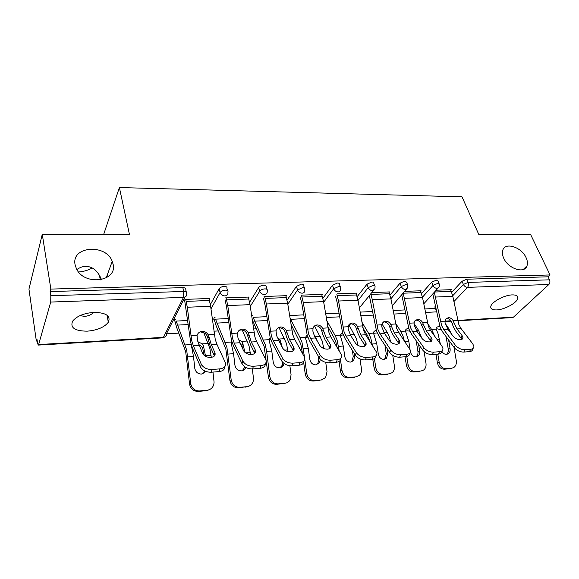 <?xml version="1.0" encoding="UTF-8"?>
<svg xmlns="http://www.w3.org/2000/svg" width="579" height="579" viewBox="0 0 579 579"><rect width="100%" height="100%" fill="white"/><g stroke="black" fill="none" stroke-linecap="round" stroke-linejoin="round"><path stroke-width="0.87" d="M503.643 258.046C508.044 268.75 524.668 274.171 527.006 265.804C527.802 263.445 527.505 260.745 526.101 257.698C521.534 246.98 504.852 241.704 502.717 250.446C502.073 252.668 502.377 255.201 503.643 258.046M94.044 312.37C90.896 314.925 87.747 316.25 84.599 316.329L79.859 315.678M75.082 264.661L76.377 268.584C84.158 286.323 117.805 281.662 113.057 264.075L112.217 261.339C105.928 243.52 71.101 246.111 75.082 264.661M101.528 279.671C97.858 270.834 92.575 266.405 85.678 266.383C82.804 266.383 79.873 267.44 76.891 269.546M78.578 271.985C83.774 271.565 88.312 270.212 92.191 267.939M87.197 331.166C97.308 330.269 104.35 327.294 108.331 322.242C110.951 315.96 106.189 312.674 94.03 312.37C83.941 313.174 76.819 316.083 72.665 321.092C69.914 327.692 74.763 331.05 87.197 331.166M496.572 309.924C504.664 309.714 517.612 302.535 517.872 298.019C518.024 295.869 516.135 294.827 512.22 294.899C504.135 295.022 491.064 302.274 490.76 306.718C490.565 308.983 492.505 310.054 496.572 309.924M93.378 312.913L93.161 312.414M107.882 276.856L107.433 274.533M36.354 341.067L36.94 338.983L37.505 342.92L38.236 345.091L38.627 344.548L50.728 302.057L50.814 295.71L50.163 291.563L50.858 289.087L42.274 234.3L28.95 289.102L36.354 341.067L37.23 341.017M166.506 333.808L178.846 333.12M213.875 331.174L218.377 330.92M253.464 328.966L256.157 328.814M279.064 327.533L279.679 327.504M291.251 326.853L292.286 326.802M315.164 325.521L316.192 325.463M350.23 323.567L351.113 323.516M383.797 321.7L384.543 321.656M415.954 319.905L416.576 319.869M42.274 234.3L129.428 234.386L119.39 187.553L103.692 234.365M119.39 187.553L461.999 196.831L478.92 234.748L530.755 234.806L550.05 274.953L548.067 276.805L466.725 279.216L468.085 282.414L549.507 279.816L548.067 276.805M549.507 279.816C550.209 281.647 549.999 283.203 548.878 284.484L513.472 317.162L512.35 317.618L457.692 320.78M50.858 289.087L550.05 274.953M436.146 290.224L451.309 289.666L450.846 290.159M434.778 306.884L435.256 306.863L434.916 307.232M210.365 304.576L219.108 288.769C220.1 287.401 221.815 286.612 224.247 286.402C226.461 286.46 227.344 287.141 226.91 288.436L227.504 290.629M50.163 291.563L182.826 287.633C185.229 287.698 186.206 288.422 185.75 289.797L186.3 292.048M435.748 309.28L436.088 308.918M451.7 292.272L462.042 281.249L466.725 279.216M248.543 297.946L249.093 297.041L225.405 297.903M213.253 319.145L214.049 319.109M215.048 317.364L214.252 317.401M287.075 300.183L296.419 286.373L301.427 284.115C303.23 284.144 303.982 284.702 303.693 285.78L304.416 288.067M321.91 295.08L322.423 294.371L301.587 295.131M357.178 296.643L366.999 284.195L371.87 282.031C373.346 282.038 373.991 282.487 373.802 283.377L374.671 285.751M389.095 292.504L389.58 291.917L371.776 292.569M421.49 293.633L431.681 282.19L436.428 280.113L438.086 281.199L439.085 283.645M420.607 291.309L421.078 290.774L404.641 291.367M390.014 295.087L400.031 283.167L404.844 281.054L406.632 282.262L407.558 284.673M356.223 293.763L356.729 293.119L337.456 293.821M322.901 298.337L332.491 285.259L337.434 283.051C339.062 283.066 339.757 283.565 339.526 284.55L340.322 286.88M252.603 315.577L251.945 315.606M286.048 296.477L286.583 295.674L264.067 296.499M249.607 302.245L258.668 287.546C259.71 286.207 261.404 285.433 263.742 285.23C265.732 285.273 266.55 285.888 266.188 287.075L266.847 289.312M175.763 319.239L174.938 319.275L174.033 321.055L174.858 321.019M209.265 299.517L209.837 298.474L185.012 299.379L184.05 301.283M462.158 335.711L462.947 337.47C463.012 338.78 462.187 339.526 460.471 339.707C457.576 339.67 455.152 338.541 453.198 336.319L448.103 329.509L445.106 323.22L444.969 321.142L446.062 318.783L448.436 317.668C450.353 317.668 451.924 318.667 453.147 320.672L453.994 322.691L452.185 323.451L453.198 326.462L455.883 331.297L461 338.064L462.158 335.711L457.019 328.944L453.994 322.691M455.369 345.222C457.96 348.189 461.166 349.687 464.995 349.709L463.808 352.083C459.987 352.068 456.788 350.57 454.211 347.603L455.369 345.222L443.898 329.777L441.661 325.688L434.315 292.229M432.81 293.886L440.127 327.265L442.783 332.151L454.211 347.603M464.995 349.709L470.691 349.267C472.891 349.014 473.948 348.044 473.883 346.351L472.804 343.919L461.152 328.684L458.879 324.645L452.829 296.339L450.65 289.695M452.185 323.451L451.352 321.425C450.136 319.434 448.566 318.436 446.648 318.436L446.409 318.457M472.688 348.71C472.754 350.411 471.69 351.381 469.497 351.634L470.691 349.267M463.808 352.083L469.497 351.634M461.709 339.432L461 338.064M445.135 323.314L448.645 328.394L451.345 333.837M439.924 326.737L438.643 326.672C436.928 326.838 436.074 327.598 436.096 328.952L437.977 333.461L440.351 343.998M427.44 323.241L431.616 329.465L434.619 336.095M437.818 354.16L439.143 362.143C440.206 366.42 442.544 368.613 446.141 368.722L444.339 369.207C440.749 369.091 438.419 366.905 437.355 362.649L435.98 354.305M451.41 368.302L446.141 368.722M451.729 368.222L453.777 367.52C455.839 366.037 456.672 363.757 456.274 360.688L454.008 347.335M448.638 340.068L450.086 348.659C450.382 350.888 449.803 352.582 448.341 353.733L446.575 354.377C444.556 354.406 442.971 353.335 441.813 351.149M449.912 368.7L444.339 369.207M446.351 354.384L446.547 354.254C448.001 353.103 448.58 351.417 448.291 349.195L445.989 336.486M441.27 329.74L437.507 328.894L436.132 329.227M424.696 308.962L435.394 308.441L436.407 310.59M431.326 337.818L432.028 339.41C432.151 340.872 431.268 341.704 429.372 341.914C426.361 341.885 423.893 340.734 421.982 338.454L417.039 331.485L414.13 325.051L414.021 322.93L414.955 320.78L417.676 319.376C419.674 319.369 421.302 320.39 422.547 322.438L423.401 324.501L421.642 325.268L425.239 333.287L430.211 340.22L431.326 337.818L426.339 330.891L423.401 324.501M423.777 347.574C426.318 350.621 429.575 352.148 433.548 352.17L432.404 354.587C428.438 354.572 425.189 353.045 422.656 350.006L423.777 347.574L412.661 331.76L410.489 327.576L403.194 293.054M401.746 294.74L409.006 329.183L411.582 334.177L422.656 350.006M433.548 352.17L439.497 351.699C441.936 351.417 443.08 350.324 442.935 348.435L441.965 346.22L430.646 330.623L428.438 326.491L422.525 297.577L420.405 290.796M421.642 325.268L420.81 323.205C419.565 321.164 417.944 320.151 415.954 320.151L415.534 320.194M441.806 350.99C441.857 352.799 440.706 353.841 438.346 354.116L439.497 351.699M432.404 354.587L438.346 354.116M430.856 341.545L430.211 340.22M399.163 340.018L399.778 341.422C399.966 343.043 399.011 343.977 396.912 344.223C393.778 344.194 391.274 343.014 389.406 340.684L384.637 333.54L381.829 326.961L381.749 324.79L382.48 322.959L385.607 321.15C387.684 321.15 389.37 322.192 390.644 324.276L391.498 326.39L389.805 327.164L390.76 330.312L393.286 335.371L398.091 342.464L399.163 340.018L394.335 332.925L391.498 326.39M390.789 350.034C393.271 353.154 396.579 354.717 400.719 354.732L399.619 357.207C395.486 357.192 392.186 355.629 389.718 352.517L390.789 350.034L380.063 333.83L377.971 329.552L372.319 299.64L370.741 293.85M369.351 295.565L376.545 331.188L379.035 336.298L389.718 352.517M400.719 354.732L406.928 354.247C409.635 353.921 410.873 352.691 410.641 350.577L398.83 332.643L396.695 328.416L390.941 298.88L388.885 291.946M389.805 327.164L388.972 325.051C387.698 322.973 386.019 321.938 383.942 321.938L383.327 322.025M409.577 353.364C409.606 355.296 408.354 356.411 405.821 356.707L406.928 354.247M399.619 357.207L405.821 356.707M398.678 343.738L398.091 342.464M365.573 342.312L366.087 343.499C366.362 345.301 365.335 346.351 362.997 346.633C359.74 346.604 357.2 345.402 355.383 343.014L350.802 335.69L348.102 328.952L348.544 325.362L352.126 323.01C354.297 323.002 356.042 324.066 357.344 326.201L358.198 328.358L356.584 329.147L357.504 332.36L359.935 337.543L364.553 344.809L365.573 342.312L360.934 335.046L358.198 328.358M356.309 352.611C358.719 355.803 362.085 357.409 366.391 357.417L365.349 359.935C361.05 359.935 357.692 358.336 355.289 355.137L356.309 352.611L346.025 335.994L344.013 331.608L338.549 301.029L336.862 294.61M335.545 296.361L337.007 301.898L342.659 333.28L345.048 338.505L355.289 355.137M366.391 357.417L372.89 356.91C375.901 356.526 377.24 355.151 376.893 352.792L365.624 334.749L363.569 330.428L357.988 300.233L356.005 293.14M356.584 329.147L355.745 326.983C354.442 324.862 352.712 323.799 350.541 323.806L349.694 323.943M375.916 355.824C375.93 357.894 374.57 359.096 371.834 359.421L372.89 356.91M365.349 359.935L371.834 359.421M365.067 346.01L364.553 344.809M330.457 344.715L330.87 345.649C331.246 347.653 330.139 348.819 327.54 349.151C324.146 349.13 321.562 347.892 319.803 345.446L315.439 337.941L313.514 333.461L312.855 331.036L313.065 328.047C313.84 326.158 315.2 325.13 317.154 324.949C319.42 324.942 321.222 326.028 322.561 328.206L323.415 330.414L321.881 331.21L322.764 334.503L325.087 339.808L329.494 347.262L330.457 344.715L326.035 337.267L323.415 330.414M320.238 355.296C322.575 358.582 325.991 360.225 330.479 360.225L329.494 362.794C325.007 362.801 321.606 361.158 319.275 357.88L320.238 355.296L310.438 338.252L308.527 333.765L303.273 302.477L301.464 295.297M300.226 297.092L301.811 303.36L307.246 335.458L309.519 340.821L319.275 357.88M330.479 360.225L337.282 359.689C340.64 359.241 342.073 357.706 341.596 355.079L330.935 336.956L328.966 332.527L323.589 301.645L321.678 294.393M321.881 331.21L321.041 329.002C319.709 326.831 317.914 325.753 315.649 325.76L314.527 325.963M340.727 358.379C340.727 360.601 339.243 361.897 336.283 362.259L337.282 359.689M329.494 362.794L336.283 362.259M329.943 348.37L329.494 347.262M293.719 347.226L294.009 347.892C294.508 350.1 293.314 351.402 290.426 351.786C286.88 351.771 284.26 350.505 282.559 347.993L276.617 335.697L276.024 330.891C276.719 328.532 278.238 327.222 280.576 326.976C282.95 326.969 284.825 328.076 286.185 330.305L287.039 332.563L285.599 333.374L286.439 336.746L288.646 342.182L292.822 349.832L293.719 347.226L289.529 339.584L287.039 332.563M282.451 358.119C284.709 361.484 288.176 363.171 292.865 363.163L291.946 365.79C287.264 365.805 283.804 364.119 281.56 360.753L282.451 358.119L273.208 340.618L271.399 336.015L266.376 303.989L264.617 296.477M263.459 298.301L265.016 304.894L270.205 337.745L272.354 343.238L281.56 360.753M292.865 363.163L299.994 362.606C303.736 362.078 305.285 360.362 304.648 357.453L294.66 339.258L292.786 334.72L287.633 303.121L285.809 295.703M285.599 333.374L284.752 331.116C283.399 328.894 281.532 327.786 279.165 327.801L277.717 328.098M303.895 361.021C303.895 363.424 302.281 364.821 299.061 365.226L299.994 362.606M291.946 365.79L299.061 365.226M293.198 350.816L292.822 349.832M413.971 323.343L418.53 330.283L421.823 338.223M400.509 335.089L397.274 329.835M408.767 328.525L408.224 328.532C406.32 328.727 405.409 329.574 405.481 331.087L408.817 341.465L410.012 348.971M395.269 322.727L400.791 331.398L402.926 335.769L404.258 340.561M406.813 356.555L408.115 364.792C409.187 369.156 411.597 371.392 415.338 371.501L413.601 371.979C409.86 371.87 407.464 369.641 406.4 365.291L405.054 356.773M421.078 370.994L415.338 371.501M421.165 370.973L423.582 370.075C425.551 368.505 426.354 366.239 425.978 363.265L424.074 351.562M418.552 344.136L419.659 350.99C419.934 353.132 419.391 354.804 418.016 356.013L415.946 356.838C413.268 356.773 411.459 355.202 410.525 352.119M419.406 371.457L413.601 371.979M415.838 356.845L416.279 356.534C417.647 355.332 418.197 353.66 417.922 351.533L416.178 340.742M409.86 331.195L407.131 330.797L405.503 331.231M381.988 323.929L387.156 332.252L389.262 336.667L390.68 342.066M369.938 341.451L367.622 335.733L362.751 327.576M377.219 332.903L373.578 333.33L376.748 343.702L378.333 354.16C379.144 357.547 381.04 359.298 384.015 359.4L384.796 358.835L386.273 353.964L384.934 345.25M361.716 321.83L368.657 333.417L370.719 337.883L372.406 345.287M373.578 333.33L373.549 333.106C373.527 331.622 374.447 330.747 376.307 330.493M374.425 358.647L375.764 367.549C376.835 372.007 379.317 374.287 383.218 374.396L381.547 374.874C377.653 374.772 375.178 372.5 374.114 368.049L372.796 359.284M389.399 373.831L383.218 374.396M389.298 373.846L392.178 372.652C394.01 371.009 394.74 368.78 394.393 365.957L392.743 355.332M387.221 348.724L387.944 353.422L386.468 358.307L384.015 359.4M387.604 374.324L381.547 374.874M348.891 324.79L356.461 338.824L357.988 345.381M337.014 347.082L335.791 341.711L334.148 337.883L327.562 326.093M342.457 332.657L340.242 335.198L343.282 346.039L344.823 356.729C345.634 360.196 347.588 361.976 350.686 362.078L353.631 360.579L354.855 355.955L354.558 353.95M326.628 320.353L335.132 335.523L337.108 340.097L339.171 350.671M340.488 359.856L341.994 370.422C343.058 374.982 345.627 377.313 349.694 377.414L348.095 377.899C344.035 377.798 341.48 375.474 340.416 370.929L339.062 361.434M356.309 376.813L349.694 377.414M356.042 376.842L359.53 375.192C361.122 373.498 361.759 371.356 361.441 368.765L359.993 358.929M354.428 377.327L348.095 377.899M350.874 362.063L352.032 361.115L353.255 356.505L352.358 350.382M343.231 334.843L340.271 335.538M314.563 325.926L322.221 341.074L323.799 348.544M302.441 353.277L300.769 344.049L290.81 323.936M307.116 335.046L305.459 337.383L305.546 338.179L308.332 348.478L309.816 359.407C310.626 362.953 312.646 364.777 315.881 364.879L319.427 362.743L320.361 359.313M289.884 317.9L300.125 337.716L302.006 342.406L304.503 357.077M314.672 336.464L316.279 338.44L317.314 341.161M304.8 359.248L306.711 373.433C307.775 378.094 310.424 380.475 314.672 380.569L313.159 381.054C308.918 380.96 306.277 378.586 305.22 373.94L303.678 362.505M321.779 379.911L314.672 380.569M321.302 379.969L325.579 377.595L327.034 371.696L325.738 362.396M319.774 380.454L313.159 381.054M316.264 364.835L317.907 363.286L318.783 359.154L318.392 356.338M307.775 337.029L305.488 337.868M278.912 327.367L286.446 343.427L288.024 351.605M277.312 337.789L279.136 339.033L280.345 340.734L282.291 347.487M285.7 383.139L276.624 384.347C272.202 384.268 269.459 381.843 268.41 377.088L264.147 346.495L252.104 319.398M270.19 337.716L269.112 339.663L269.228 340.799L271.79 351.026L273.223 362.215C274.026 365.841 276.118 367.708 279.498 367.803C281.445 367.578 282.856 366.543 283.732 364.69L284.101 363.532M266.738 316.662L253.095 317.328L265.312 344.816L266.63 351.388L269.814 376.574C270.863 381.351 273.614 383.783 278.05 383.87L276.624 384.347M283.544 383.725L284.984 383.24L278.05 383.87M284.984 383.24C287.293 382.972 289.037 381.785 290.224 379.679L291.071 374.765L289.884 365.747M280.098 367.716L282.306 365.233L282.798 362.425M270.748 339.475L269.134 340.322M255.245 349.861L255.404 350.23C256.041 352.654 254.746 354.102 251.532 354.551C247.834 354.536 245.17 353.241 243.542 350.657L237.983 338.042L237.47 333.113C238.23 330.696 239.836 329.357 242.297 329.104C244.779 329.082 246.719 330.218 248.109 332.498L248.97 334.814L247.624 335.632L250.49 344.664L254.405 352.517L255.245 349.861L251.308 342.008L248.97 334.814M242.84 361.072C244.997 364.531 248.521 366.261 253.421 366.246L252.574 368.932C247.682 368.946 244.164 367.224 242.015 363.764L242.84 361.072L234.206 343.101L232.519 338.375L227.757 305.574L226.099 297.881M225.036 299.741L226.498 306.494L231.412 340.134L233.424 345.772L242.015 363.764M253.421 366.246L260.897 365.667C265.073 365.045 266.745 363.134 265.92 359.935L256.678 341.668L254.919 337.014L250.012 304.663L248.29 297.07M247.624 335.632L246.784 333.323C245.395 331.05 243.462 329.921 240.98 329.936L239.141 330.377M265.32 363.764C265.32 366.362 263.561 367.889 260.036 368.338L260.897 365.667M252.574 368.932L260.036 368.338M254.709 353.356L254.405 352.517M243.042 349.629L241.921 345.641L239.909 343.202M242.225 330.001L249.028 345.887L250.562 354.565M238.432 339.569L241.573 341.393L242.753 343.137L244.953 352.416M247.993 386.497L238.396 387.807C233.764 387.727 230.927 385.252 229.885 380.381L225.839 349.05L216.076 325.601L213.81 318.182M231.586 340.778L231.238 343.557L233.554 353.697L234.915 365.154C235.711 368.866 237.882 370.77 241.414 370.864C243.52 370.618 245.033 369.503 245.952 367.513M228.133 318.544L215.511 319.159L226.903 347.342L231.18 379.867C232.222 384.76 235.067 387.242 239.713 387.322L238.396 387.807M245.634 387.148L246.972 386.671L239.713 387.322M246.972 386.671C250.135 386.222 252.212 384.398 253.218 381.206L253.436 377.971L252.328 368.946M242.297 370.719L244.975 366.941M232.027 342.232L231.093 342.913M214.896 352.618L214.918 352.676C215.706 355.332 214.317 356.925 210.742 357.453C206.906 357.446 204.206 356.128 202.636 353.501L197.482 340.495L197.063 335.444C197.895 332.968 199.596 331.593 202.172 331.326C204.778 331.304 206.79 332.469 208.223 334.8L209.07 337.173L207.839 338.006L210.51 347.262L214.136 355.332L214.896 352.618L211.248 344.556L209.07 337.173M201.253 364.177L201.311 364.292C203.41 367.788 206.978 369.518 212.015 369.489L211.248 372.225C206.218 372.261 202.657 370.538 200.566 367.043L201.253 364.177L193.314 345.692L191.75 340.843L187.292 307.239L185.75 299.35M184.788 301.254L190.752 342.645L192.604 348.428L200.515 366.92M212.015 369.489L219.868 368.874C224.514 368.15 226.324 366.029 225.289 362.519L216.886 344.201L215.243 339.417L210.611 306.284L209.005 298.503M207.839 338.006L207 335.632C205.581 333.309 203.569 332.151 200.978 332.172M224.855 366.601C224.876 369.431 222.951 371.096 219.086 371.602L219.868 368.874M211.248 372.225L219.086 371.602M214.36 355.998L214.136 355.332M204.199 355.441L202.643 348.211L201.499 346.401L198.807 344.708M203.75 332.672L209.859 348.464L211.306 357.388M197.794 341.668L202.252 343.861L203.395 345.649L205.581 356.353M208.541 389.993L205.921 390.738L198.329 391.418C193.813 391.418 190.911 389.131 189.623 384.55L185.7 351.728L176.725 327.671L174.605 319.934M191.236 344.7L193.495 356.49L194.812 368.468C195.695 372.138 197.931 374.005 201.521 374.07L205.878 371.443M187.683 320.52L176.19 321.077L186.67 349.984L190.795 384.043C192.09 388.639 195.007 390.941 199.538 390.941L198.329 391.418M205.921 390.738L207.152 390.253L199.538 390.941M207.152 390.253C211.494 389.464 213.803 386.765 214.078 382.147L212.971 372.087M202.751 373.831L205.118 371.125M548.878 284.484L467.521 287.358L453.878 301.616M440.424 321.403L450.932 320.773M457.613 320.382L513.472 317.162M452.706 295.746L463.388 284.448L468.085 282.414C468.751 284.354 468.563 286.004 467.521 287.358C465.704 287.235 464.329 286.265 463.388 284.448L462.042 281.249M38.627 344.548L163.408 337.354L183.485 297.374L50.728 302.057M50.814 295.71L183.753 291.476L182.826 287.633M183.485 297.374L183.753 291.476C186.156 291.534 187.133 292.257 186.684 293.625C186.966 295.818 185.902 297.063 183.485 297.374M38.323 345.084L162.771 337.875L163.408 337.354C165.695 337.007 166.723 335.784 166.484 333.678L184.954 297.056M422.453 297.201L432.991 285.454C433.924 287.314 435.328 288.299 437.21 288.422L439.135 286.931L439.41 284.455L437.753 283.377L432.991 285.454L431.681 282.19M390.919 298.757L401.305 286.504L400.031 283.167M358.025 300.436L368.222 287.604L366.999 284.195M323.683 302.245L333.67 288.747L332.491 285.259M287.799 304.228L297.541 289.949L296.419 286.373M250.258 306.421L259.725 291.201L258.668 287.546M210.959 308.897L220.1 292.518L219.108 288.769M405.611 289.536L407.703 287.814L407.913 285.585L406.125 284.39L401.305 286.504C402.217 288.4 403.657 289.413 405.611 289.536M372.63 290.701L374.895 288.704L375.047 286.779C375.235 285.896 374.591 285.447 373.115 285.44L368.222 287.604C369.127 289.543 370.589 290.578 372.63 290.701M338.179 291.917C339.692 291.78 340.503 291.013 340.618 289.616L340.713 288.024C340.951 287.046 340.257 286.554 338.628 286.54L333.67 288.747C334.553 290.738 336.052 291.787 338.179 291.917M302.151 293.191C303.866 293.017 304.742 292.134 304.771 290.542L304.822 289.341C305.119 288.262 304.366 287.712 302.564 287.691L297.541 289.949C298.402 291.982 299.936 293.061 302.151 293.191M242.731 331.101L242.862 330.146M264.444 294.516C266.383 294.306 267.324 293.292 267.245 291.49L267.266 290.716C267.628 289.536 266.81 288.928 264.813 288.892C262.475 289.095 260.774 289.869 259.725 291.201C260.557 293.285 262.128 294.385 264.444 294.516M204.481 334.438L205.241 333.562M224.934 295.912C227.134 295.645 228.126 294.501 227.916 292.467L227.916 292.163C228.358 290.875 227.467 290.202 225.253 290.151C222.814 290.368 221.091 291.15 220.1 292.518C220.903 294.646 222.51 295.782 224.934 295.912M453.147 320.672L457.62 320.411M457.019 328.944L461.152 328.684M443.898 329.777L448.103 329.509M435.697 297.041L452.829 296.339M434.503 292.026L451.352 291.389M439.577 339.316L437.087 339.489M448.645 328.394L447.393 328.474M436.66 311.864L425.355 312.443M436.125 329.183L431.616 329.465M437.355 362.649L439.143 362.143M448.291 349.195L450.086 348.659M409.281 323.205L414.021 322.93M422.547 322.438L427.208 322.17M426.339 330.891L430.646 330.623M412.661 331.76L417.039 331.485M404.67 298.315L422.525 297.577M403.252 293.198L421.085 292.533M376.799 325.072L381.749 324.79M390.644 324.276L395.5 323.994M394.335 332.925L398.83 332.643M380.063 333.83L384.637 333.54M372.319 299.64L390.941 298.88M370.944 294.414L389.544 293.719M342.884 327.034L348.051 326.737M357.344 326.201L362.418 325.905M360.934 335.046L365.624 334.749M346.025 335.994L350.802 335.69M338.549 301.029L357.988 300.233M337.231 295.688L356.642 294.957M307.449 329.075L312.848 328.763M322.561 328.206L327.859 327.902M326.035 337.267L330.935 336.956M310.438 338.252L315.439 337.941M303.273 302.477L323.589 301.645M302.006 297.013L322.293 296.253M270.371 331.217L276.024 330.891M286.185 330.305L291.729 329.987M289.529 339.584L294.66 339.258M273.208 340.618L278.441 340.286M266.376 303.989L287.633 303.121M265.175 298.402L286.395 297.599M408.817 341.465L405.061 341.726M418.53 330.283L416.352 330.421M405.626 313.456L393.698 314.064M405.481 331.101L400.791 331.398M404.974 309.924L393.054 310.503M406.4 365.291L408.115 364.792M417.922 351.533L419.659 350.99M376.748 343.702L372.217 344.02M387.156 332.252L383.971 332.455M373.267 315.106L360.666 315.75M373.549 333.106L368.657 333.417M372.63 311.502L360.037 312.117M374.114 368.049L375.764 367.549M386.273 353.964L387.944 353.422M357.938 345.019L357.453 345.048M343.282 346.039L338.556 346.372M354.435 334.307L350.165 334.575M339.489 316.836L326.172 317.516M340.242 335.198L335.132 335.523M338.881 313.145L325.564 313.796M340.416 370.929L341.994 370.422M353.255 356.505L354.855 355.955M323.639 347.407L321.852 347.538M308.332 348.478L303.389 348.826M320.288 336.45L315.048 336.783M304.207 318.638L290.557 319.333M305.459 337.383L300.125 337.716M303.613 314.867L289.529 315.555M305.22 373.94L306.711 373.433M318.783 359.154L319.876 358.763M316.279 338.44L316.054 338.997M287.806 349.911L284.586 350.136M271.79 351.026L266.63 351.388M284.607 338.693L279.136 339.033M267.303 320.52L254.514 321.179M269.112 339.663L263.532 340.018M268.41 377.088L269.814 376.574M280.345 340.734L279.664 342.58M231.549 333.453L237.47 333.113M248.109 332.498L253.92 332.165M251.308 342.008L256.678 341.668M234.206 343.101L239.692 342.746M227.757 305.574L250.012 304.663M226.628 299.85L248.84 299.017M250.316 352.524L245.532 352.864M233.554 353.697L228.148 354.073M247.305 341.031L241.573 341.393M228.669 322.496L216.836 323.104M231.079 342.051L225.245 342.421M229.885 380.381L231.18 379.867M242.753 343.137L241.921 345.641M190.853 335.806L197.063 335.444M208.223 334.8L214.31 334.452M211.248 344.556L216.886 344.201M193.314 345.692L199.067 345.33M187.292 307.239L210.611 306.284M186.235 301.369L209.518 300.494M211.06 355.267L205.509 355.658M193.495 356.49L187.828 356.888M208.245 343.485L202.252 343.861M188.182 324.566L177.406 325.116M191.251 344.556L185.135 344.939M189.514 383.826L190.686 383.32M203.395 345.649L202.643 348.211M523.25 269.503L527.006 265.804M99.393 275.039L100.312 279.91M106.992 315.179L108.331 322.242M516.859 295.789L517.872 298.019M451.193 321.157L444.925 321.526M423.727 303.881L437.883 288.313M392.207 305.842L406.32 289.42M359.327 307.985L373.383 290.578M162.923 337.861L165.174 336.812M106.203 277.92L112.217 261.339M93.566 312.769L93.704 312.385M462.071 339.243L462.947 337.47M446.547 354.254L448.341 353.733M431.102 341.415L432.028 339.41M398.786 343.673L399.778 341.422M365.067 345.996L366.087 343.499M329.9 348.203L330.87 345.649M293.112 350.49L294.009 347.892M416.279 356.534L418.016 356.013M384.796 358.835L386.468 358.307M352.032 361.115L353.631 360.579M317.907 363.286L319.427 362.743M282.306 365.233L283.732 364.69M254.572 352.886L255.404 350.23M214.158 355.39L214.918 352.676M201.311 364.292L200.566 367.043M190.795 384.043L189.623 384.55"/></g></svg>
